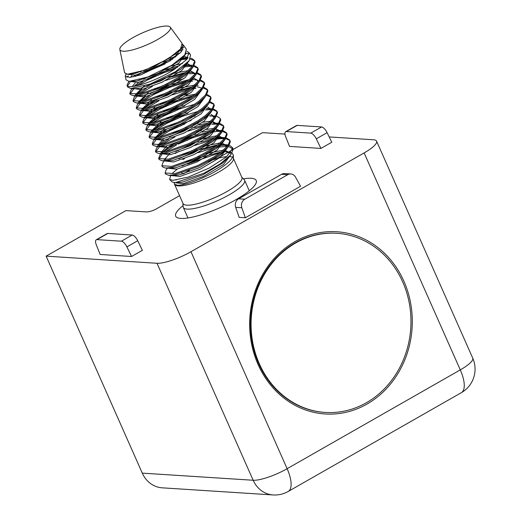 <?xml version="1.0" encoding="UTF-8"?>
<svg xmlns="http://www.w3.org/2000/svg" width="521" height="521" viewBox="0 0 521 521"><rect width="100%" height="100%" fill="white"/><g stroke="black" fill="none" stroke-linecap="round" stroke-linejoin="round"><path stroke-width="0.78" d="M183.066 205.58A44.038 10.153 -23.9 0 0 175.694 216.202A44.038 10.153 -23.9 0 0 235.974 199.647A44.038 10.153 -23.9 0 0 256.215 180.52A44.038 10.153 -23.9 0 0 243.398 178.846M258.045 364.472A91.305 81.283 -86.3 0 1 294.977 241.633A91.305 81.283 -86.3 0 1 403.899 281.249A91.305 81.283 -86.3 0 1 366.966 404.088A91.305 81.283 -86.3 0 1 258.045 364.472M470.951 362.167A27.099 6.245 -23.9 0 0 472.736 358.122A27.099 27.099 0 0 1 461.391 392.639L461.391 392.639A27.099 10.648 -119.7 0 0 460.284 369.89A27.099 6.245 -23.9 0 0 470.951 362.167M245.339 217.765L300.532 186.271L295.537 177.133A6.773 6.031 -86.3 0 0 290.816 173.975A6.773 6.031 -86.3 0 0 287.709 174.711L244.798 199.198L238.644 198.801A6.773 6.031 93.7 0 0 235.687 207.378L239.178 217.374L245.339 217.765L241.848 207.775A6.773 6.031 -86.3 0 1 244.798 199.198M329.181 136.925L373.453 139.771A27.099 6.245 156.1 0 1 376.585 141.145A27.099 6.245 156.1 0 1 364.133 152.913L190.973 251.721A27.099 6.245 156.1 0 1 157.01 263.281L46.135 256.15L125.945 210.608L146.232 211.91C149.201 211.884 152.458 210.946 156 209.103L179.563 195.662M232.965 149.54L262.577 132.647L284.974 134.086M217.29 158.488L232.542 149.781M320.943 148.42L331.766 142.246L327.103 132.653A6.773 2.664 -119.7 0 0 321.594 126.955L297.172 125.385A6.773 2.664 -119.7 0 0 296.482 125.528L285.664 131.702A6.773 2.664 60.3 0 1 286.348 131.559L310.77 133.129A6.773 2.664 60.3 0 1 316.28 138.827L320.943 148.42L289.533 146.401L285.716 136.867A6.773 2.664 60.3 0 1 285.664 131.702M131.559 256.488L142.376 250.314L137.713 240.722A6.773 2.664 -119.7 0 0 132.204 235.023L107.782 233.454A6.773 2.664 -119.7 0 0 107.098 233.597L96.274 239.771A6.773 2.664 60.3 0 1 96.958 239.627L121.386 241.197A6.773 2.664 60.3 0 1 126.89 246.895L131.559 256.488L100.143 254.469L96.333 244.929A6.773 2.664 60.3 0 1 96.274 239.771M290.816 173.975L284.655 173.578A6.773 6.031 93.7 0 0 281.548 174.314L238.644 198.801M157.01 263.281L253.16 480.258A27.099 6.245 -23.9 0 0 269.233 476.845A27.099 6.245 -23.9 0 0 287.13 468.698L190.973 251.721M46.135 256.15L142.285 473.133A27.099 24.122 93.7 0 0 162.194 487.825L273.069 494.95A27.099 24.122 93.7 0 1 272.73 494.924A27.099 24.122 93.7 0 1 253.16 480.258L142.285 473.133M272.659 494.924A27.099 27.099 0 0 0 288.237 491.446L288.237 491.446A27.099 10.648 -119.7 0 0 287.13 468.698L460.284 369.89L364.133 152.913M259.321 363.775A89.768 79.915 93.7 0 0 325.26 412.45A89.768 79.915 93.7 0 0 397.36 371.831A89.768 79.915 93.7 0 0 402.72 281.952A89.768 79.915 93.7 0 0 336.781 233.284A89.768 79.915 93.7 0 0 264.681 273.896A89.768 79.915 93.7 0 0 259.321 363.775M336.781 233.284L336.162 233.239A89.768 79.915 93.7 0 0 295.016 242.962A89.768 79.915 93.7 0 0 258.709 363.736A89.768 79.915 93.7 0 0 324.648 412.411L325.26 412.45M231.07 154.392L223.516 164.512L203.555 176.339L183.164 183.692L174.515 182.682A32.178 7.418 -23.9 0 0 174.372 183.718A32.178 7.418 -23.9 0 0 174.515 184.271A32.178 7.418 -23.9 0 0 174.678 184.564M232.04 152.933L233.271 154.848C233.18 158.553 228.081 163.561 217.96 169.859C204.291 178.358 184.812 185.515 177.576 185.209L174.45 184.369L174.88 184.812A32.178 7.418 -23.9 0 0 178.234 185.899A32.178 7.418 -23.9 0 0 218.566 172.177A32.178 7.418 -23.9 0 0 233.506 158.833A32.178 7.418 -23.9 0 0 233.499 158.755M174.45 184.369L174.196 182.663M169.592 179.426L172.073 181.946L175.193 182.689L203.88 173.259L220.051 163.985L230.66 154.919L232.985 149.807L232.88 148.023L226.479 156.893L209.247 168.016L188.439 177.023L172.972 180.344L169.592 179.426L170.823 175.251M232.802 148.947L228.647 146.453M229.39 145.072L232.88 148.023M189.383 170.25A32.178 7.418 -23.9 0 0 189.305 170.295A32.178 7.418 -23.9 0 0 183.705 173.754M190.634 58.319A36.249 8.356 156.1 0 1 192.002 58.547L194.489 60.449L194.685 61.159L192.679 66.024L185.938 72.36L178.416 77.518L163.04 85.763L139.648 94.054L129.814 93.435L130.921 90.224L132.529 88.524M129.814 93.435L130.243 94.405L133.356 95.734L140.071 95.024L163.47 86.733L178.846 78.489L186.368 73.331L192.92 67.235L195.115 62.129L194.489 60.449M194.652 60.957L190.256 59.068M187.124 58.964L179.53 59.908M180.071 59.472A36.249 8.356 156.1 0 1 187.645 58.293M147.059 79.016L162.943 71.911L177.531 67.235M184.857 65.731L191.552 65.229M194.138 65.503L197.693 67.684L197.895 68.394L195.883 73.259L189.143 79.589L181.621 84.754L166.245 92.999L142.852 101.282L133.018 100.67L134.125 97.46L135.825 95.675M133.018 100.67L133.448 101.641L136.561 102.969L143.282 102.253L166.674 93.969L182.05 85.718L189.572 80.56L196.124 74.47L198.319 69.365L197.693 67.684M197.856 68.192L193.61 66.323M191.949 66.2L183.483 67.001M174.828 69.039L163.373 72.881L147.489 79.987L138.195 85.451M171.969 77.049L184.167 73.676M188.061 72.96L190.504 72.647M197.348 72.738L200.898 74.92L201.099 75.623L199.087 80.488L192.347 86.825L184.825 91.983L169.449 100.227L146.056 108.518L136.222 107.906L137.329 104.688L139.029 102.904M136.222 107.906L136.652 108.869L139.765 110.198L146.486 109.488L169.879 101.198L185.255 92.953L192.777 87.795L199.328 81.699L201.529 76.594L200.898 74.92M201.06 75.421L196.814 73.552M195.154 73.428L189.488 73.787M181.907 75.252L165.756 80.429M152.523 86.284L139.368 94.106M153.474 93.48L169.351 86.375L187.371 80.905M200.552 79.974L204.102 82.149L204.304 82.859L202.291 87.723L195.551 94.06L188.029 99.218L172.653 107.463L149.26 115.747L139.433 115.134L140.533 111.924L142.233 110.139M139.433 115.134L139.862 116.105L142.969 117.433L149.69 116.717L173.083 108.433L188.459 100.188L195.981 95.024L202.532 88.935L204.733 83.829L204.102 82.149M204.265 82.657L200.018 80.788M192.692 81.022L189.891 81.465M185.111 82.487L169.781 87.346L153.903 94.451L142.572 101.341M178.377 91.514L190.575 88.14M203.757 87.202L207.306 89.384L207.508 90.094L205.495 94.959L198.755 101.289L191.233 106.447L175.857 114.698L152.464 122.982L142.637 122.37L143.737 119.153L145.437 117.375M142.637 122.37L143.067 123.334L146.173 124.669L152.894 123.952L176.287 115.662L191.663 107.417L199.185 102.259L205.736 96.164L207.938 91.058L207.306 89.384M207.475 89.886L203.223 88.016M195.896 88.251L193.102 88.7M188.315 89.716L172.164 94.894M158.931 100.755L145.782 108.57M146.811 116.19L152.06 112.438L159.882 107.945L175.759 100.84L193.779 95.369M206.961 94.438L210.517 96.613L210.712 97.323L208.706 102.188L201.959 108.524L194.437 113.682L179.068 121.927L155.668 130.217L145.841 129.599L146.942 126.388L148.648 124.604M145.841 129.599L146.271 130.569L149.384 131.898L156.098 131.181L179.491 122.897L194.867 114.653L202.389 109.495L208.941 103.399L211.142 98.293L210.517 96.613M210.679 97.121L206.427 95.252M191.52 96.952L176.189 101.81L160.312 108.915L148.986 115.805M150.015 123.418L155.271 119.667L163.086 115.18L178.964 108.075L184.786 105.978M199.328 102.149L200.885 101.895M210.165 101.667L213.721 103.848L213.916 104.558L211.91 109.423L205.163 115.753L197.648 120.918L182.272 129.162L158.872 137.446L149.045 136.834L150.146 133.623L151.852 131.839M149.045 136.834L149.475 137.804L152.588 139.133L159.302 138.417L182.702 130.126L198.071 121.881L205.593 116.724L212.145 110.628L214.346 105.529L213.721 103.848M213.884 104.356L209.637 102.481M199.51 103.165L197.42 103.575M194.724 104.187L179.393 109.039L163.516 116.15L152.191 123.041M153.22 130.654L158.475 126.903L166.29 122.415L182.174 115.304L187.99 113.213M202.532 109.384L204.089 109.123M206.531 108.811L208.615 108.648M210.784 108.622L211.285 108.648L210.784 108.615M213.369 108.902L216.925 111.077L217.12 111.787L215.114 116.652L208.374 122.989L200.852 128.146L185.476 136.391L162.083 144.682L152.249 144.063L153.356 140.852L155.056 139.068M152.249 144.063L152.679 145.033L155.792 146.362L162.506 145.652L185.906 137.362L201.282 129.117L208.804 123.959L215.355 117.863L217.55 112.757L216.925 111.077M217.088 111.585L212.842 109.716M211.754 109.618L211.181 109.592M210.595 109.579L205.508 109.951M202.715 110.393L200.624 110.804M197.934 111.416L182.597 116.274L166.72 123.379L155.395 130.27M156.424 137.883L161.679 134.131L169.494 129.644L185.378 122.539L191.194 120.449M205.736 116.613L207.293 116.359M209.735 116.04L215.616 115.981M216.573 116.131L220.129 118.313L220.324 119.022L218.319 123.887L211.578 130.224L204.056 135.382L188.68 143.627L165.287 151.911L155.453 151.298L156.56 148.088L158.052 146.492M155.453 151.298L155.883 152.269L158.996 153.597L165.717 152.881L189.11 144.597L204.486 136.346L212.008 131.188L218.56 125.099L220.754 119.993L220.129 118.313M205.919 117.629L203.828 118.039M184.988 123.822L169.924 130.615L158.599 137.505M194.405 127.678L206.603 124.304M208.941 123.848L210.497 123.588M212.939 123.275L218.82 123.21M219.784 123.366L223.333 125.548L223.535 126.251L221.523 131.123L214.782 137.453L207.26 142.611L191.884 150.856L168.491 159.146L158.658 158.534L159.765 155.317L161.263 153.728M158.658 158.534L159.087 159.498L162.2 160.826L168.921 160.116L192.314 151.826L207.69 143.581L215.212 138.423L221.764 132.327L223.965 127.222L223.333 125.548M223.496 126.049L219.25 124.18M218.162 124.083L217.589 124.057M217.01 124.044L211.923 124.415M209.123 124.864L207.032 125.274M204.343 125.88L188.192 131.058M174.958 136.912L161.803 144.734M162.832 152.347L168.088 148.602L175.909 144.109L191.787 137.003L209.807 131.533M212.151 131.077L213.701 130.823M216.143 130.504L222.024 130.445M222.988 130.602L226.537 132.777L226.739 133.487L224.727 138.352L217.986 144.688L210.464 149.846L195.088 158.091L171.696 166.375L161.868 165.763L162.969 162.552L164.265 160.95M161.868 165.763L162.298 166.733L165.404 168.062L172.125 167.345L195.518 159.061L210.894 150.816L218.416 145.652L224.968 139.563L227.169 134.457L226.537 132.777M226.7 133.285L222.454 131.416M221.366 131.318L216.41 131.494L210.237 132.503M207.547 133.115L192.216 137.974L178.162 144.148M200.813 142.142L213.011 138.768M215.355 138.312L225.228 137.674M226.192 137.831L229.741 140.012L229.943 140.722L227.931 145.587L221.191 151.917L213.669 157.075L198.293 165.326L174.9 173.61L165.072 172.998L166.173 169.781L167.469 168.179M165.072 172.998L165.502 173.962L168.609 175.297L175.33 174.581L198.722 166.29L214.098 158.045L221.62 152.887L228.172 146.792L230.373 141.686L229.741 140.012M229.904 140.514L225.658 138.645M224.571 138.547L219.615 138.723L213.441 139.739M210.751 140.351L194.6 145.522M135.584 86.017L143.08 81.191M134.242 88.368L130.12 93.878M137.192 94.49L146.284 88.42M137.622 95.46L133.324 101.113M140.396 101.719L149.488 95.656M140.826 102.689L136.528 108.348M143.607 108.954L148.856 105.203L156.678 100.716M144.037 109.924L139.739 115.577M147.241 117.153L142.943 122.813M150.445 124.389L146.147 130.042M153.649 131.624L149.351 137.277M156.854 138.853L152.555 144.506M159.628 145.118L168.719 139.048M160.058 146.088L155.759 151.741M176.339 145.079L165.007 151.969M161.894 154.503L158.964 158.977M175.128 153.513L179.113 151.344M186.759 51.214L188.895 52.608L186.596 59.589L174.177 69.462C154.841 82.031 126.421 90.478 127.085 84.877L129.091 81.393M135.545 76.379L143.978 71.527L169.488 61.25M165.131 63.888L144.428 72.868L140.813 74.861M130.074 82.435L127.573 85.828M182.519 44.35L183.451 45.184L181.315 51.807L169.625 61.159L140.598 74.926L129.696 77.388L125.268 76.04L125.952 74.002M125.268 76.04L126.043 79.837L129.117 81.393L147.638 77.069L171.865 65.242L184.779 54.913L186.355 49.143L183.451 45.184M183.802 47.691L181.66 47.378M132.627 37.831A27.606 6.363 156.1 0 1 170.256 27.177A27.606 6.363 156.1 0 1 157.726 39.446A27.606 6.363 156.1 0 1 119.843 49.515A27.606 6.363 156.1 0 1 132.627 37.831M119.843 49.515L124.604 72.784L127.489 74.256L145.177 70.094L168.309 58.756L180.579 48.909L182.103 43.341L170.256 27.177M123.405 66.948L123.399 66.48M174.646 184.564L183.06 203.561A32.178 7.418 -23.9 0 0 227.11 191.461A32.178 7.418 -23.9 0 0 241.907 177.485L233.486 158.488M232.613 157.355A32.178 7.418 -23.9 0 0 229.214 156.547M226.798 156.619A32.178 7.418 -23.9 0 0 208.335 161.425M182.93 203.268L183.131 206.759A33.533 7.73 -23.9 0 0 183.288 207.423A33.533 7.73 -23.9 0 0 229.194 194.815A33.533 7.73 -23.9 0 0 244.61 180.246A33.533 7.73 -23.9 0 0 244.225 179.686L241.777 177.192M175.961 180.155L176.43 179.693A32.178 7.418 -23.9 0 0 176.033 180.149M178.885 50.824L182.259 50.628L179.211 50.491M188.895 52.608L190.608 54.946L188.973 60.918L175.414 71.729L150.146 84.031L130.745 88.537L127.482 86.883L127.085 84.877M181.191 58.534L187.873 57.981M190.673 58.228L192.002 58.547M204.017 149.377L216.215 146.004M218.56 145.548L228.432 144.916M187.326 164.187L220.429 152.497M226.023 151.878L230.953 152.419M233.271 154.848L233.506 158.833M227.358 146.29L216.195 147.293M213.545 147.86L197.804 152.757M184.571 158.612L182.747 159.543M189.39 53.963L186.01 53.142M179.797 53.409L174.802 54.282M128.329 75.786L126.987 77.29M182.949 173.968L181.725 172.913M241.848 207.775L235.687 207.378M327.103 132.653L316.28 138.827M137.713 240.722L126.89 246.895M281.548 174.314L287.709 174.711M321.594 126.955L310.77 133.129M286.348 131.559L297.172 125.385M96.958 239.627L107.782 233.454M132.204 235.023L121.386 241.197M230.341 153.161L225.827 151.774L223.008 151.793M221.132 151.963L200.468 157.453L182.103 166.023M177.225 169.123L172.327 173.363M171.337 175.206L171.311 175.564L179.96 176.463L200.351 169.104L220.311 157.277L227.866 147.163M227.41 146.225L222.623 144.538L219.803 144.564M217.928 144.734L197.264 150.224L178.898 158.788M168.107 168.218L176.756 169.227L197.146 161.875L217.107 150.048L224.662 139.934M224.206 138.996L219.419 137.31L216.593 137.329M214.724 137.498L205.372 139.341M198.931 141.263L194.059 142.988L175.694 151.559M164.903 160.982L173.552 161.998L193.942 154.639L213.897 142.813L221.458 132.699M221.002 131.761L216.215 130.074M214.463 130.048L213.389 130.1M211.519 130.263L202.168 132.106M195.727 134.027L190.855 135.76L170.093 145.776L162.077 152.451M161.699 153.754L170.341 154.763L190.738 147.404L210.692 135.577L218.253 125.463M217.798 124.532L213.011 122.845M211.259 122.819L210.184 122.865M208.315 123.034L198.963 124.877M192.523 126.792L187.645 128.524L169.286 137.095M164.408 140.195L158.872 145.222M158.495 146.518L167.137 147.528L187.534 140.175L207.488 128.348L215.043 118.234M208.055 115.584L206.98 115.629M166.082 129.859L163.685 131.312L155.668 137.987M155.31 139.048L155.284 139.4L163.933 140.299L184.33 132.94L204.284 121.113L211.839 110.999M204.851 108.355L203.776 108.401M186.108 112.328L181.236 114.06L160.481 124.076L152.458 130.758M152.106 131.813L152.08 132.171L160.728 133.063L181.119 125.711L201.08 113.884L208.634 103.77M201.647 101.12L200.572 101.165M182.904 105.099L178.032 106.825L157.277 116.847L149.338 123.516M148.902 124.578L148.876 124.936L157.524 125.835L177.915 118.475L197.876 106.649L205.43 96.535M195.492 94.106L186.14 95.942M179.699 97.863L174.828 99.596L154.066 109.612L146.049 116.294M145.698 117.349L145.672 117.707L154.32 118.599L174.711 111.247L194.672 99.413L202.226 89.312M192.288 86.87L171.624 92.36L150.862 102.383L142.93 109.045M142.494 110.113L142.467 110.472L151.116 111.37L171.507 104.011L191.461 92.184L199.022 82.077M198.188 81.569L196.866 80.058L192.028 79.42M189.084 79.635L168.42 85.125L150.055 93.695M145.177 96.802L139.641 101.823M139.289 102.884L139.263 103.243L147.912 104.135L168.303 96.776L188.257 84.949L195.818 74.848M190.836 72.23L193.662 72.829L194.984 74.334M185.88 72.406L165.216 77.896L146.85 86.466M141.972 89.566L136.437 94.594M136.085 95.649L136.059 96.007L144.701 96.899L165.098 89.547L185.053 77.72L192.614 67.613M191.975 66.467L187.365 64.982L185.619 64.956M179.836 65.581L162.773 70.374M147.43 77.147L143.646 79.231M138.762 82.331L134.118 86.271M132.862 88.505L141.497 89.671L161.894 82.311L181.849 70.485L189.403 60.364M187.547 58.43L182.083 57.733M172.627 59.16L162.76 62.006M141.451 71.423L140.442 71.996M135.558 75.102L133.174 76.9M129.644 81.413L138.293 82.435L158.684 75.083L178.644 63.256L186.238 53.35L186.134 52.908M126.447 74.125L135.089 75.206L155.479 67.847L175.44 56.021L183.034 46.122L182.539 44.969M175.538 182.682L182.467 182.129L202.864 174.769L222.819 162.943L229.364 156.391M230.419 153.07L224.883 150.191M223.353 150.185L205.951 153.734M199.282 156.079L186.043 161.94M171.513 175.193L173.304 175.564L179.263 174.893L199.66 167.541L219.615 155.714L225.222 150.445L226.414 148.739M227.228 146.44L227.215 145.808L221.679 142.962M220.149 142.949L202.747 146.505M196.078 148.843L182.838 154.704M168.309 167.957L170.093 168.329L176.059 167.664L196.456 160.305L216.41 148.478L222.018 143.216L223.209 141.51M224.023 139.205L224.004 138.579L218.468 135.727M216.944 135.721L199.543 139.27M170.12 153.096L164.245 159.797M162.2 160.826L166.889 161.1L172.855 160.429L193.245 153.076L213.206 141.243L218.813 135.981L219.999 134.275M220.819 131.976L220.8 131.344L215.264 128.498M213.74 128.485L205.971 129.488M201.471 130.543L196.339 132.034M166.915 145.86L161.041 152.568M161.894 153.493L163.685 153.864L169.651 153.2L190.041 145.841L210.002 134.014L215.609 128.752L216.795 127.046M217.615 124.74L217.596 124.115L212.06 121.263M210.53 121.25L202.767 122.253M198.267 123.308L193.135 124.806M186.459 127.144L173.219 133.005M163.711 138.632L157.837 145.333M158.84 146.245L160.481 146.635L166.446 145.965L186.837 138.606L206.798 126.779L212.405 121.517L213.59 119.81M214.405 117.505L214.391 116.88L211.005 114.275M209.377 114.06L208.856 114.034M195.062 116.079L189.931 117.57M183.255 119.915L170.015 125.776M164.265 128.961L154.626 138.098M155.636 139.009L157.277 139.4L163.242 138.729L183.633 131.377L203.587 119.55L209.201 114.281L210.386 112.582M211.2 110.276L211.187 109.651L207.801 107.046M206.173 106.831L205.652 106.798M180.051 112.679L166.811 118.541M161.061 121.725L151.422 130.869M152.282 131.793L154.073 132.171L160.038 131.5L180.429 124.141L200.383 112.315L205.99 107.052L207.182 105.346M202.962 99.596L202.448 99.563M176.847 105.45L163.607 111.312M157.856 114.49L148.218 123.633M149.078 124.565L150.869 124.936L156.828 124.265L177.225 116.912L197.179 105.086L202.786 99.817L203.978 98.111M189.95 93.324L180.312 95.877M173.643 98.215L160.403 104.076M154.646 107.261L145.014 116.404M145.873 117.329L147.658 117.7L153.623 117.036L174.021 109.677L193.975 97.85L199.582 92.588L200.774 90.882M198.182 85.346L196.56 85.131M194.509 85.092L177.107 88.642M170.439 90.98L157.199 96.841M151.442 100.025L141.81 109.169M142.663 110.1L144.454 110.472L150.419 109.801L170.81 102.448L190.771 90.615L196.378 85.353L199.328 81.699M198.384 81.348L198.364 80.716L193.35 77.896M183.535 78.86L173.903 81.406M167.234 83.751L153.995 89.612M148.238 92.797L138.606 101.94M139.459 102.865L141.25 103.236L147.215 102.565L167.606 95.213L187.567 83.386L193.174 78.124L196.124 74.47M195.18 74.112L195.16 73.487L190.145 70.667M188.094 70.622L172.008 73.767M144.226 86.056L135.401 94.705M136.255 95.63L138.045 96.007L144.011 95.336L164.402 87.977L184.362 76.151L189.97 70.889L191.155 69.182M191.975 66.877L191.956 66.252L186.941 63.432M182.422 63.555L170.641 65.991M139.635 79.713L138.072 80.768M135.213 82.969L132.275 86.493M133.233 88.479L134.841 88.772L140.807 88.101L161.197 80.748L181.152 68.922L187.71 62.344M188.081 57.675L183.653 56.196M175.857 56.796L168.973 58.332M135.343 73.207L134.867 73.533M132.008 75.734L130.348 77.329M130.55 81.4L137.603 80.872L157.993 73.513L177.948 61.686L184.779 54.913M183.06 49.417L180.533 48.967M127.489 74.256L134.392 73.637L154.789 66.284L174.743 54.458L180.579 48.909M376.585 141.145L472.736 358.122M461.391 392.639L288.237 491.446M244.61 180.246L249.279 190.784M230.126 153.408L228.914 152.386L225.827 151.774L227.99 151.898M170.797 175.258L170.393 175.759M227.032 146.661L225.71 145.151L222.623 144.538L227.286 144.812M223.828 139.426L222.506 137.922L219.419 137.31L224.102 137.577M161.061 153.715L159.765 155.317M217.192 123.086L217.693 123.112M157.85 146.486L156.56 148.088M213.988 115.851L214.489 115.877M154.776 139.094L153.356 140.852M151.572 131.859L150.146 133.623M149.351 123.51L149.892 122.728L149.253 123.523M148.361 124.63L146.942 126.388M145.157 117.394L143.737 119.153M142.943 109.045L143.483 108.264L142.845 109.058M141.953 110.165L140.533 111.924M138.749 102.93L137.329 104.688M135.545 95.695L134.125 97.46M191.774 67.105L190.458 65.594L187.365 64.982L192.054 65.249M132.275 88.537L130.921 90.224M187.501 58.482L184.16 57.746L187.886 57.961M129.006 81.387L128.218 82.364M182.246 50.648L180.956 50.517L182.285 50.596M175.577 182.676L174.366 182.676M229.344 156.411L230.66 154.919M171.663 175.173L173.304 175.564L168.609 175.297M226.381 148.772L228.172 146.792M168.459 167.944L170.093 168.329L165.404 168.062M223.177 141.543L224.968 139.563M165.919 158.892L165.378 159.673M216.482 130.094L219.302 130.686L220.624 132.197M219.973 134.307L221.764 132.327M213.271 122.858L216.098 123.457L217.413 124.962M216.769 127.072L218.56 125.099M210.067 115.629L212.894 116.222L214.209 117.733M213.564 119.843L215.355 117.863M206.863 108.394L209.689 108.993L211.005 110.498M210.354 112.608L212.145 110.628M152.432 131.78L154.073 132.171L149.384 131.898M207.15 105.379L208.941 103.399M149.227 124.545L150.869 124.936L146.173 124.669M203.945 98.143L205.736 96.164M146.023 117.316L147.658 117.7L142.969 117.433M196.984 86.681C203.125 88.648 202.317 87.111 199.582 92.588L202.532 88.935M142.819 110.081L144.454 110.472L139.765 110.198M139.615 102.852L141.25 103.236L136.561 102.969M136.404 95.617L138.045 96.007L133.356 95.734M191.129 69.215L192.92 67.235M133.343 88.466L134.841 88.772L130.745 88.537M187.69 62.364L188.973 60.918M130.602 81.393L129.117 81.393M158.996 153.597L163.685 153.864M155.792 146.362L160.481 146.635M152.588 139.133L157.277 139.4M183.288 207.423L187.957 217.96"/></g></svg>

